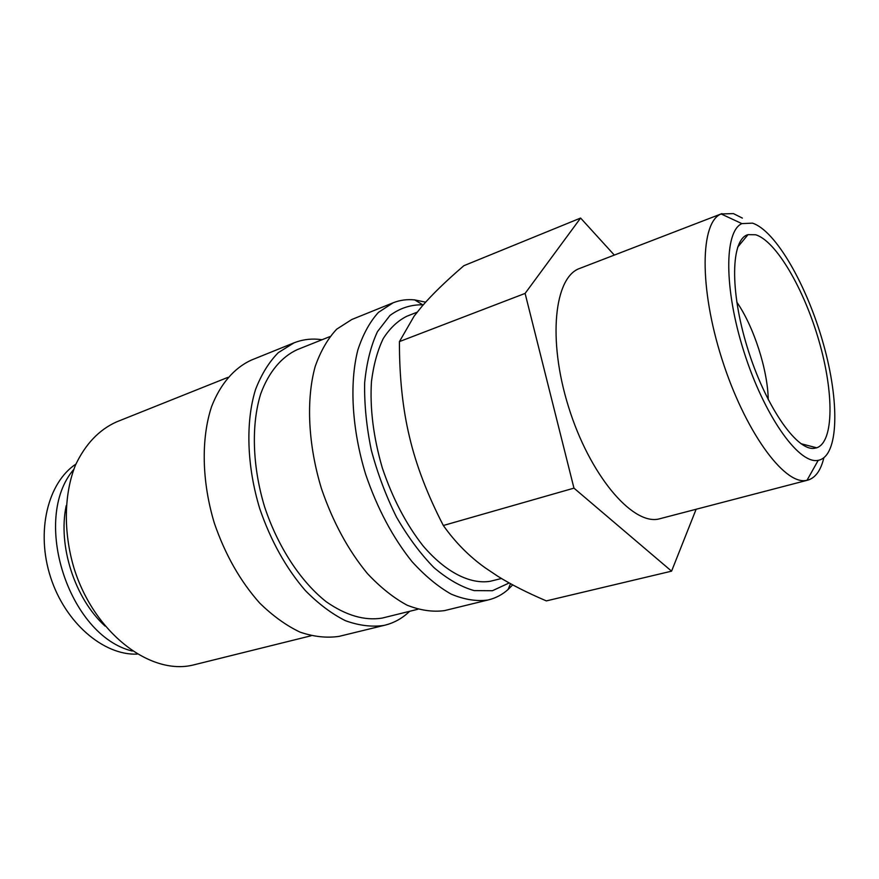 <?xml version="1.0" encoding="UTF-8"?>
<svg xmlns="http://www.w3.org/2000/svg" width="879" height="879" viewBox="0 0 879 879"><rect width="100%" height="100%" fill="white"/><g stroke="black" fill="none" stroke-linecap="round" stroke-linejoin="round"><path stroke-width="1.32" d="M425.634 302.167L414.723 299.915C407.131 299.124 399.912 300.091 393.078 302.815L378.453 312.364C369.839 321.835 362.972 334.372 357.852 349.963C349.293 383.376 351.897 429.293 365.664 474.352C377.322 508.469 392.759 537.541 411.976 561.571C424.854 575.734 437.896 586.579 451.092 594.083C464.079 599.544 476.286 601.533 487.724 600.049L488.812 599.797C495.954 598.006 502.381 594.578 508.084 589.501L512.699 584.865M423.26 304.848L422.678 304.793C410.735 304.606 399.813 308.177 389.935 315.506L377.476 331.636C370.861 345.766 366.587 362.829 364.653 382.826C364.247 404.098 366.455 426.491 371.279 450.015C377.574 473.55 385.98 495.921 396.506 517.127C407.988 537.014 420.47 553.847 433.94 567.603C447.609 579.206 461.014 586.875 474.133 590.6L492.394 590.732L509.194 582.953M393.078 302.815L351.831 319.484L336.745 329.142C327.812 338.613 320.626 351.062 315.187 366.499C306.002 399.495 308.024 444.565 321.461 488.636C332.877 521.972 348.238 550.32 367.521 573.679C380.486 587.447 393.66 597.94 407.054 605.17C420.261 610.389 432.743 612.202 444.477 610.619L488.812 599.797M329.911 336.591L297.322 349.611C281.588 356.797 268.765 371.927 260.711 393.869C251.174 424.568 252.317 466.112 264.513 506.568C277.731 546.705 300.728 581.689 326.318 601.807C345.996 615.476 364.598 620.915 382.123 618.102L417.822 609.279M322.099 339.712L317.583 339.228C309.342 338.657 301.475 339.876 293.971 342.865L251.284 360.115C234.352 367.872 220.453 383.771 211.575 406.625C201.005 438.588 201.752 481.582 214.366 523.225C225.211 554.693 240.319 581.305 259.701 603.071C272.787 615.86 286.213 625.54 300.003 632.111C313.66 636.77 326.68 638.187 339.063 636.374L384.991 625.167C394.275 622.837 402.494 618.212 409.658 611.301M293.971 342.865L278.302 352.644C268.952 362.104 261.36 374.432 255.503 389.617C245.494 422.019 246.768 465.903 259.723 508.578C270.809 540.827 286.038 568.175 305.387 590.611C318.44 603.818 331.768 613.839 345.403 620.684C358.896 625.573 371.696 627.166 383.826 625.441L384.991 625.167M227.848 377.399L116.467 421.931C99.063 429.765 85.417 444.115 75.528 464.98C63.98 493.778 63.178 531.762 74.001 568.142C94.097 632.946 150.188 675.468 192.951 665.073L311.133 635.759M742.37 218.091L733.427 213.608L721.132 213.949C700.332 221.98 698.992 287.18 721.857 358.797C744.502 430.468 783.76 484.538 805.889 480.505L807.812 480.132C815.448 477.879 820.799 470.452 823.843 457.86M752.446 223.134L741.898 223.618C724.186 231.199 723.867 288.916 743.997 351.897C763.917 414.932 797.956 463.244 817.239 460.475L818.206 460.343C838.929 456.498 839.797 401.934 823.392 343.953C807.219 285.95 775.816 230.595 752.446 223.134M807.812 480.132L658.184 519.159C631.594 524.422 589.457 474.473 568.57 406.977C547.397 339.558 554.352 276.973 579.788 268.392L721.901 213.63M501.469 578.492L490.119 581.305C470.067 584.513 445.51 572.207 422.986 545.771C406.076 524.181 392.528 498.25 382.332 467.969C373.421 437.335 369.795 408.537 371.454 381.585C373.553 364.928 377.476 350.6 383.211 338.624C389.847 328.241 397.715 320.791 406.812 316.253L417.162 312.177M736.756 302.024C753.775 326.505 767.774 369.894 768.246 399.714M813.932 448.367C796.121 450.498 764.906 404.988 747.326 347.469C729.559 289.982 731.009 238.989 748.029 234.649L755.621 234.759C776.168 240.912 804.098 289.169 818.942 340.81C833.973 392.43 834.094 441.763 816.745 447.807L813.932 448.367M66.211 505.678C57.717 545.76 74.715 598.456 105.019 626.035M137.157 654.119C103.557 655.514 65.189 622.87 50.564 577.151C35.731 531.509 47.818 482.604 75.902 464.101M671.578 571.163L546.353 600.895C527.411 592.82 511.281 584.634 497.953 576.349L485.285 567.878C469.287 556.495 455.3 542.365 443.324 525.499C427.326 494.492 416.031 464.914 409.449 436.742C402.681 408.581 399.352 376.871 399.429 341.601L414.152 316.099L422.096 306.189C432.16 294.487 446.082 280.983 463.87 265.7L580.601 218.058L525.104 293.41L573.965 488.142L671.578 571.163L696.08 509.37M614.322 255.086L580.601 218.058M573.965 488.142L443.324 525.499M525.104 293.41L399.429 341.601M73.759 469.441C31.073 518.962 68.727 635.781 132.3 651.042M510.523 583.678L508.084 589.501M741.898 223.618L721.132 213.949M737.624 247.197L748.029 234.649M800.978 443.708L816.745 447.807M818.206 460.343L806.999 480.319M422.678 304.793L414.723 299.915"/></g></svg>
